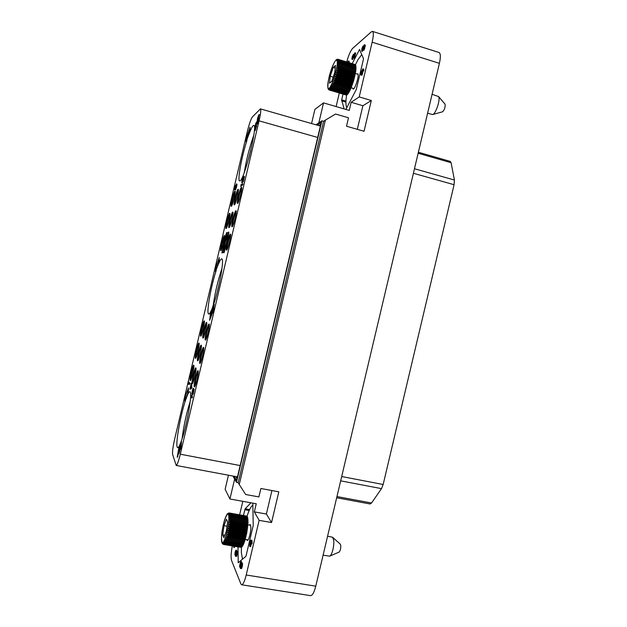 <?xml version="1.0" encoding="UTF-8"?>
<svg xmlns="http://www.w3.org/2000/svg" width="627" height="627" viewBox="0 0 627 627"><rect width="100%" height="100%" fill="white"/><g stroke="black" fill="none" stroke-linecap="round" stroke-linejoin="round"><path stroke-width="0.94" d="M180.803 442.474C179.424 446.032 178.381 447.764 177.668 447.678L177.175 447.075C175.458 443.179 180.701 414.275 185.623 399.948L187.591 394.751C188.547 392.643 189.291 391.632 189.84 391.71L190.185 392.008C192.473 394.038 186.501 427.293 181.203 441.384M184.777 401.241L187.786 393.294L188.492 387.886L185.49 395.849L184.777 401.241L185.623 399.948M187.591 394.751L187.786 393.294M174.792 438.508C172.974 446.542 172.245 451.84 172.597 454.387L176.203 465.461C177.175 465.116 178.538 461.362 180.302 454.199L259.053 120.839C260.691 113.62 261.153 109.639 260.44 108.886L252.289 117.069C250.839 119.169 249.123 124.224 247.14 132.234L174.792 438.508M194.292 386.796C193.304 385.785 196.917 370.071 197.999 370.706L198.085 370.761C199.135 371.537 195.467 387.557 194.394 386.875L194.292 386.796M192.183 383.552C191.235 382.603 194.77 367.265 195.796 367.877L195.875 367.931C196.878 368.66 193.296 384.288 192.277 383.622L192.183 383.552M190.177 380.471C189.276 379.578 192.732 364.6 193.704 365.196L193.774 365.243C194.738 365.925 191.235 381.177 190.263 380.542L190.177 380.471M199.809 363.441C198.743 362.672 202.443 346.731 203.532 347.374L203.603 347.413C204.723 347.938 200.985 364.185 199.888 363.495L199.809 363.441M197.56 360.799C196.541 360.078 200.154 344.529 201.189 345.148L201.251 345.179C202.325 345.681 198.665 361.513 197.63 360.846L197.56 360.799M195.42 358.291C194.448 357.617 197.975 342.436 198.963 343.04L199.018 343.071C200.044 343.533 196.47 358.981 195.491 358.338L195.42 358.291M205.327 340.093C204.19 339.568 207.96 323.391 209.073 324.041L209.112 324.057C210.319 324.339 206.495 340.814 205.382 340.116L205.327 340.093M202.936 338.055C201.847 337.561 205.531 321.792 206.589 322.411L206.62 322.435C207.772 322.693 204.034 338.752 202.983 338.078L202.936 338.055M200.656 336.119C199.621 335.657 203.219 320.272 204.222 320.875L204.253 320.891C205.35 321.126 201.706 336.785 200.711 336.143L200.656 336.119M226.574 250.149L226.535 250.149C225.25 250.228 229.114 234.051 230.368 234.114L230.43 234.114C231.731 233.989 227.773 250.455 226.574 250.149M224.631 248.723L223.596 250.432C222.373 250.51 226.135 234.741 227.327 234.804L227.538 236.567M226.817 240.98L226.229 243.527M223.141 244.749L220.806 250.698C219.638 250.784 223.314 235.391 224.435 235.47L224.043 240.909M232.092 226.786L232.021 226.794C230.76 226.872 234.592 210.938 235.885 210.75L235.979 210.743C237.265 210.609 233.338 226.841 232.092 226.786M229.012 227.672L228.941 227.679C227.734 227.766 231.473 212.216 232.703 212.051L232.782 212.036C234.012 211.91 230.187 227.734 229.012 227.672M226.081 228.51L226.018 228.518C224.866 228.612 228.51 213.431 229.678 213.282L229.756 213.274C230.924 213.141 227.201 228.581 226.081 228.51M237.617 203.43L237.515 203.438C236.261 203.524 240.07 187.826 241.403 187.387L241.528 187.363C242.798 187.23 238.903 203.234 237.617 203.43M234.388 204.911L234.294 204.927C233.103 205.021 236.81 189.691 238.08 189.291L238.189 189.268C239.396 189.135 235.603 204.739 234.388 204.911M231.324 206.33L231.238 206.338C230.101 206.432 233.714 191.47 234.921 191.094L235.023 191.07C236.175 190.937 232.476 206.165 231.324 206.33M188.124 393.364L188.492 387.886M215.39 271.648L219.058 262.384L219.27 257.595L215.947 266.937L215.39 271.648L218.729 262.305L219.27 257.595M211.315 310.459C210.178 312.944 209.316 314.127 208.728 314.017L208.619 313.978C206.134 313.32 210.931 286.343 216.299 270.119M218.478 264.014C219.842 260.675 220.892 258.967 221.637 258.888L221.739 258.896C224.529 258.324 219.442 287.495 213.752 304.048M212.435 307.732L211.816 309.299M246.019 142L250.016 131.364L250.063 127.257L246.411 137.979L246.019 142L249.687 131.27L250.063 127.257M249.374 133.237C250.902 129.193 252.14 126.693 253.096 125.721L253.794 125.416C258.034 124.781 244.412 179.675 240.078 180.827L239.647 180.929C237.218 180.874 241.536 157.236 246.975 140.252M179.251 451.542L179.667 446.126L179.008 446.832L177.206 457.326L178.57 453.329M178.248 454.136L178.664 452.138L178.515 454.058L179.157 452.725M211.895 309.323L210.57 312.481L209.645 320.303L211.346 314.801L211.785 309.291M209.645 320.303L211.644 315.115M254.562 130.769L255.228 130.541L256.639 125.886L256.396 124.977L254.821 129.53L255.22 125.776L256.662 121.904L255.667 123.59L254.562 130.769L256.396 124.977M255.173 129.099L256.553 122.814M256.365 122.767L256.929 122.226M180.098 449.488L180.521 447.466L180.372 449.387L180.96 448.869L181.516 441.447L180.85 442.16L179.048 452.702L180.427 448.658M223.416 252.673L224.019 252.736L227.217 242.335L228.871 232.186L228.259 232.162L226.606 242.296L223.416 252.673L226.872 242.249L228.534 232.1M221.809 252.799L222.397 252.861L224.051 242.853L227.178 232.601L226.582 232.586L223.463 242.814L222.06 252.775L223.714 242.767L226.841 232.523M213.76 307.457L214.246 304.456L213.721 304.04L212.49 307.269L211.573 315.099L213.298 309.542L213.838 304.064M211.573 315.099L213.204 311.619L213.846 308.17L213.454 307.387M257.493 122.39L258.88 116.066M258.7 116.011L259.351 114.725L258.669 114.992L257.509 118.566L256.835 123.817L257.454 123.135L258.739 118.205L257.203 122.939L257.407 119.757L259.006 114.623M256.882 124.068L257.383 124.122L258.253 121.936L258.739 118.205M189.495 384.406L190.067 383.481L188.868 382.039L188.531 384.218L188.782 383.262L189.495 384.406L189.738 383.41L188.868 382.039M188.672 384.453L189.08 383.732M234.78 190.036L235.564 189.722L236.316 187.849L237.014 184.573L236.457 183.907L235.039 189.174L235.486 185.357L234.553 189.315L234.992 189.918L235.697 188.641L236.606 183.821M191.172 388.975L191.76 388.019L191.744 383.332L191.306 383.113L189.871 389.195L191.164 384.28L191.415 387.948L191.306 383.113M189.965 389.351L191.164 385.777M191.948 397.988L192.544 397.009L191.603 395.41L190.898 397.651L191.164 396.648L191.948 397.988L192.191 396.938L191.251 395.339M191.055 397.933L191.478 397.181M192.301 395.159L193.273 393.819L194.158 389.21L193.586 388.787L193.194 389.845L193.116 388.285L192.277 391.005L191.838 394.148L192.889 389.359L192.74 392L193.578 389.743L192.403 395.088L193.704 388.74M193.665 388.756L193.234 388.238M191.838 394.148L193.03 390.049M192.74 392L193.555 390.276M240.768 186.564L242.673 184.84L242.915 183.789L241.034 184.612L240.768 186.564L242.571 183.695M242.406 182.598L243.323 181.595L244.428 176.571L243.895 176.305L243.268 177.888L243.19 176.9L242.187 179.761L241.716 182.567L242.445 181.375L242.406 182.598L242.751 182.089L243.997 176.242M241.795 182.818L242.39 182.543M236.489 476.708L237.312 477.562M237.053 478.66L235.87 476.591M320.46 125.745L319.895 125.486L320.53 125.416M319.895 125.486L319.417 125.8M318.806 125.627L320.797 124.318M317.137 125.149L321.243 122.422L236.598 480.58L234.161 476.277M232.946 476.05L236.465 482.328L321.902 120.799L315.93 124.804M239.255 484.506L245.659 494.515L258.888 496.921L260.879 488.504L278.811 491.811L271.546 522.542L259.123 520.355L246.207 574.998L315.765 586.174L439.409 63.327L372.156 42.197L359.216 96.919L371.317 100.516L364.044 131.278L346.512 126.215L348.502 117.782L335.586 114.028L325.382 120.11L239.255 484.506L238.205 482.649L236.465 482.328M238.205 482.649L323.603 121.285L321.902 120.799M325.382 120.11L323.603 121.285M242.806 501.326L239.624 514.806M339.309 93.031L336.111 106.574M372.156 42.197C373.582 35.77 373.684 32.165 372.462 31.381L371.356 31.812L352.562 48.451C350.618 50.583 348.659 55.074 346.707 61.924M359.216 96.919L351.151 102.279L362.884 105.751L357.312 129.334M311.564 123.55L314.919 109.349L323.54 102.883L349.231 110.423L351.151 102.279M345.869 109.435L356.269 89.559L363.362 59.557L363.448 58.53L359.561 49.455L352.217 63.609M343.016 94.128L341.668 99.834L345.963 101.104M344.09 108.91L341.668 99.834M353.534 58.107L354.506 58.123L355.713 53.013L354.741 53.005L353.8 56.971L353.471 54.204L352.17 56.885L351.88 59.267L353.103 55.082L353.777 57.896L354.984 52.793M354.302 54.862L353.471 54.204M351.88 59.267L352.766 59.471L353.338 56.234M363.072 50.074L363.817 50.309L364.248 49.596L365.204 45.019L364.326 44.768L363.346 46.547L362.955 46.061L361.818 48.906L361.779 51.046L362.555 47.229L363.033 46.821L363.041 48.216L364.146 45.505L363.268 49.792L364.452 44.783M361.599 51.077L362.524 51.281L362.955 48.436M362.829 48.397L363.597 48.608M361.011 75.122L362.1 75.115L362.955 71.509L363.934 70.02L363.166 69.785L362.406 70.373L362.759 68.868L362.077 70.616L360.619 71.729L360.407 72.622L361.011 75.122L361.34 74.879L362.194 71.274L363.166 69.785M363.346 69.848L363.527 69.103L362.759 68.868M349.074 62.645L349.106 61.211L348.4 60.991L347.53 62.175M323.54 102.883L318.822 122.861M371.317 100.516L362.884 105.751M372.462 31.381L439.002 52.488C440.648 53.397 440.781 57.018 439.409 63.327M315.765 586.174C314.174 592.413 312.434 595.572 310.561 595.65L241.661 584.772C243.096 584.615 244.616 581.354 246.207 574.998M232.311 545.913C231.018 552.857 230.767 557.709 231.543 560.467L240.854 583.878L241.661 584.772M228.455 475.211L225.132 489.287L229.929 499.006L256.255 503.747L254.335 511.883L266.373 514.022L271.922 490.541M259.123 520.355L254.335 511.883M238.009 546.869L238.229 562.772L245.745 556.47L246.129 555.514L253.214 525.559L252.822 503.128M250.949 502.791L245.149 508.787L249.624 509.586M243.425 515.472L245.149 508.787M250.972 540.639L249.938 539.988L249.679 546.125L250.643 546.634L251.317 543.789M249.859 546.501L250.706 542.896L251.129 543.758L251.921 543.891L252.14 542.982L251.882 540.262L251.098 540.129L250.745 541.626L249.938 539.988M241.309 566.299L241.52 565.186M240.478 568.524L241.646 568.438L242.32 566.338L242.367 563.03L241.176 563.062L240.274 566.879L239.843 565.836L240.705 561.283L239.53 566.244L240.235 567.937L241.45 563.704L240.87 568.313L241.685 565.413L241.591 562.905M241.332 562.928L241.614 561.729L240.705 561.283M236.575 551.031L236.732 550.365L235.885 550.208L235.117 552.121L234.882 554.425L235.47 556.267L236.7 552.559L236.512 551.023L235.407 551.713L235.885 550.208M235.47 556.267L236.614 556.227L237.218 554.346L237.382 551.447L236.512 551.023M233.597 546.133L233.746 547.34L234.482 547.465L234.631 546.305M229.929 499.006L234.639 479.067M271.546 522.542L266.373 514.022M252.877 505.056L251.529 506.365C250.032 508.325 248.519 511.663 246.991 516.374M241.411 547.308L241.379 552.716L242.492 559.213M249.428 525.058L250.165 524.54L250.886 527.033C251.09 531.782 248.621 541.023 247.304 540.458L246.795 539.714M252.07 540.623L251.098 540.129M251.709 542.128L250.925 541.994L251.278 540.49M252.14 542.982L251.349 542.849L250.925 541.994M251.129 543.758L251.349 542.849M249.93 545.075L249.961 541.367L250.526 542.527L249.93 545.075M241.121 567.012L240.478 566.91M241.309 566.252L240.533 566.126M241.614 561.729L240.839 561.604M240.368 565.922L239.843 565.836M242.477 563.289L241.701 563.164M242.547 563.908L241.771 563.783M242.555 564.606L241.779 564.48M242.461 565.538L241.685 565.413M242.32 566.338L241.536 566.212M242.108 567.223L241.332 567.098M241.904 567.897L241.129 567.772M241.646 568.438L240.87 568.313M241.434 568.618L240.658 568.493M241.552 564.159L241.019 564.073M241.56 564.708L240.854 564.59M241.419 565.601L240.65 565.476M237.382 551.447L236.638 551.321M237.445 552.026L236.7 551.901M237.445 552.685L236.7 552.559M237.359 553.578L236.606 553.453M237.218 554.346L236.465 554.221M237.045 555.052L236.301 554.926M236.857 555.702L236.105 555.577M236.614 556.227L235.862 556.102M236.41 556.408L235.666 556.282M236.732 550.365L235.987 550.24M236.308 551.023L235.823 550.945M236.222 551.141L235.681 551.047M236.058 551.439L235.533 551.352M235.658 552.63L235.211 552.559L235.407 551.713M235.548 553.108L235.211 552.559M235.446 553.641L235.133 553.038M235.384 554.088L235.086 553.578M235.313 554.871L235.133 554.362M235.901 551.784L235.25 554.856M236.261 551.752L236.45 553.296L235.721 555.538L236.261 551.752M236.026 555.083L235.493 554.997M236.152 554.699L235.509 554.597M236.277 554.174L235.564 554.049M236.379 553.696L235.634 553.57M236.497 552.685L235.87 552.583M236.489 552.301L235.995 552.222M234.678 546.634L233.902 546.18M233.746 547.34L233.949 546.509M418.381 152.251L450.28 161.413L451.095 162.706L454.418 180.027L454.081 184.706L383.168 484.499L381.514 488.637L371.537 503.003L370.087 503.975L336.675 497.76M361.763 54.565L357.876 59.839L355.431 64.808M346.59 95.03C345.877 99.858 345.743 103.479 346.19 105.885L346.809 107.679M356.888 73.939L358.001 73.876C359.2 76.22 354.741 90.006 353.111 89.034L352.688 88.235M354.506 58.123L353.777 57.896M353.291 55.725L352.797 55.568M353.315 56.297L352.593 56.077M353.103 57.041L352.382 56.822M352.97 57.606L352.249 57.386M352.852 58.264L352.131 58.045M352.852 58.609L352.131 58.382M352.93 58.766L352.209 58.546M352.766 59.471L352.045 59.244M354.271 54.58L353.55 54.361M365.29 45.175L364.538 44.94M365.298 45.52L364.546 45.285M365.267 46.022L364.514 45.787M365.18 46.563L364.428 46.327M364.898 47.746L364.146 47.511M364.702 48.381L363.958 48.146M364.459 49.063L363.707 48.828M364.248 49.596L363.495 49.361M364.013 50.027L363.268 49.792M364.185 46.335L363.652 46.171M364.075 46.9L363.441 46.704M363.84 47.832L363.182 47.628M363.668 48.412L363.041 48.216M363.025 47.37L362.555 47.229M362.931 47.942L362.343 47.754M362.861 48.765L362.116 48.53M362.727 49.353L361.975 49.118M362.602 50.035L361.857 49.807M362.61 50.387L361.857 50.152M362.696 50.544L361.951 50.317M362.524 51.281L361.779 51.046M363.723 70.929L362.955 70.694M362.955 71.509L362.194 71.274M362.1 75.115L361.34 74.879M361.262 74.072L360.838 72.301L361.865 71.517L361.262 74.072M361.614 72.583L360.838 72.301M347.491 62.167L347.076 62.034M349.2 61.47L348.4 60.991M349.208 61.901L348.487 61.25M349.09 62.559L348.385 62.339L348.502 61.681M194.864 386.389C194.574 383.928 196.917 373.433 198.218 371.333M192.748 383.128C192.505 380.691 194.754 370.62 196.008 368.519M190.733 380.025C190.53 377.611 192.701 367.947 193.908 365.847M200.366 363.017C200.076 360.564 202.443 350.093 203.759 348.001M198.101 360.36C197.858 357.931 200.138 347.875 201.4 345.79M195.953 357.829C195.757 355.431 197.952 345.775 199.159 343.69M205.86 339.654C205.57 337.201 207.976 326.738 209.3 324.661M203.454 337.592C203.219 335.171 205.531 325.131 206.792 323.054M201.173 335.633C200.985 333.243 203.203 323.595 204.418 321.526M227.013 249.687C226.762 247.234 229.294 236.802 230.642 234.741M224.066 249.954C223.863 247.524 226.292 237.515 227.585 235.454M221.268 250.204C221.112 247.798 223.439 238.182 224.678 236.128M232.507 226.331C232.264 223.878 234.827 213.439 236.183 211.377M229.419 227.201C229.223 224.764 231.684 214.755 232.985 212.686M226.488 228.016C226.339 225.618 228.698 215.994 229.944 213.94M237.994 202.983C237.766 200.515 240.368 190.075 241.732 188.006M234.772 204.449C234.592 202.012 237.077 191.987 238.385 189.918M231.708 205.844C231.567 203.43 233.957 193.806 235.203 191.744M179.095 453.548L179.314 446.056M178.515 454.058L178.742 453.478M177.786 456.824L177.896 454.066M177.206 457.326L177.441 456.754M179.063 447.2L178.037 453.203L179.063 447.2M178.671 451.605L178.75 451.142M210.703 312.779L211.66 310.882L210.429 315.107L210.703 312.779L211.581 311.423M211.268 314.213L210.014 318.61L210.311 316.102L211.268 314.213M210.954 313.688L211.048 312.857M210.539 317.199L211.205 314.707M180.96 448.869L181.164 441.377M180.372 449.387L180.607 448.799M179.635 452.185L179.745 449.426M179.048 452.702L179.283 452.122M180.905 442.529L180.584 446.8L179.878 448.556L180.905 442.529M180.521 446.949L180.607 446.432M212.631 307.559L213.564 305.145L213.564 305.96L212.365 309.887L212.631 307.559L213.525 306.164M213.211 308.962L211.95 313.39L212.247 310.882L213.211 308.962M212.882 308.468L212.984 307.638M212.475 311.98L213.156 309.448M236.167 184.941L235.313 188.868L236.442 185.02M235.634 188.351L236.418 185.224M243.401 179.588L242.712 181.658L242.704 180.623L243.785 177.112L243.401 179.588M242.343 179.651L243.049 177.731L242.508 180.741L241.983 181.658L242.547 178.938M243.025 180.858L243.723 178.068M242.414 180.999L242.688 179.745M248.01 521.836L247.986 522.934L229.223 519.54L230.603 518.795L248.01 521.836L248.018 521.366L229.255 518.09L230.618 517.33L230.611 516.907L229.231 516.805L230.571 516.052L229.145 515.707L230.407 514.689L247.704 517.737L247.673 518.709M230.407 514.689L229.004 514.822L230.281 514.132L247.547 517.173L247.5 517.698M230.611 516.907L247.978 519.955L247.822 521.327M230.54 515.7L247.869 518.741L247.783 519.924M230.281 514.132L247.547 517.173M230.211 513.913L228.8 514.148L229.96 513.372L247.187 516.405L247.257 516.914M229.96 513.372L228.542 513.709L229.654 513.066L246.952 516.366M229.654 513.066L228.236 513.497L229.419 513.004L246.583 516.052M241.129 547.285L223.667 544.463M241.599 546.987L223.996 544.408L222.797 543.554L223.737 544.463L241.097 547.379M242.093 546.454L241.826 547.026L224.411 544.103L223.181 543.343L224.121 544.338L241.513 547.261M242.61 545.67L242.312 546.485L224.866 543.554L223.604 542.896L224.552 543.962L241.975 546.885M243.143 544.667L242.814 545.709L224.051 542.222L225.015 543.335L242.469 546.266M243.676 543.452L243.339 544.698L224.521 541.32L225.501 542.473L242.978 545.419M247.986 522.934L246.764 533.013L243.872 543.484L225.007 540.215L226.002 541.391L243.503 544.338M230.618 517.33L247.994 520.379M229.223 519.54L247.814 522.793M247.892 524.658L229.121 521.139L230.524 520.418L247.963 523.459M229.121 521.139L247.743 524.391M247.728 526.492L228.965 522.863L230.383 522.173L247.845 525.214M228.965 522.863L247.61 526.108M247.508 528.412L229.999 525.379L228.745 524.681L230.18 524.047L247.665 527.08M228.745 524.681L247.422 527.918M247.218 530.387L229.701 527.362L228.471 526.562L229.913 525.998L247.422 529.023M228.471 526.562L247.163 529.791M246.881 532.386L229.349 529.368L228.15 528.475L229.592 527.989L247.116 531.014M228.15 528.475L246.858 531.696M246.489 534.376L228.949 531.367L227.781 530.387L229.223 529.995L246.764 533.013M227.781 530.387L246.505 533.608M246.058 536.328L228.51 533.326L227.374 532.276L228.816 531.986L246.356 534.996M227.374 532.276L246.097 535.482M245.588 538.193L228.04 535.207L226.935 534.102L245.909 536.924M226.935 534.102L245.666 537.3M245.086 539.965L227.546 536.978L226.472 535.834L245.431 538.758M226.472 535.834L245.196 539.024M244.569 541.595L227.037 538.617L225.986 537.449L244.93 540.49M225.986 537.449L244.702 540.623M244.036 543.06L226.519 540.098L225.501 538.914L244.405 542.073M225.501 538.914L244.201 542.089M223.141 544.275L222.46 543.523L223.643 544.463L240.995 547.371M229.035 512.996L228.424 513.145M229.756 513.137L246.96 516.17M230.046 513.513L247.281 516.554M227.625 521.868L226.441 519.187L224.004 525.685L222.726 534.902L223.87 537.747L226.339 531.218L227.625 521.868M222.726 534.902L224.811 535.254M224.004 525.685L227.029 526.202M230.454 514.979L247.759 518.027M230.571 516.052L247.908 519.101M327.576 536.234L332.553 537.214L333.674 540.129C334.489 545.49 331.879 555.773 329.606 556.165L323.101 555.161M329.81 556.071L339.042 552.144C340.289 550.937 340.861 548.68 340.759 545.388L340.265 544.142L332.725 537.363M337.616 59.259L337.036 59.393M355.862 70.24L355.728 71.329L337.404 65.647L338.854 65.051L355.862 70.24L355.917 69.769L337.569 64.213L339.003 63.609L355.995 68.798L356.011 68.382L337.663 62.935L339.066 62.339L356.034 67.528L337.671 61.854L339.042 61.274L355.987 66.462L337.6 60.968L338.941 60.427L355.854 65.608L338.886 60.216L337.451 60.302L338.674 59.675L355.548 64.84L355.58 65.326M338.674 59.675L337.224 59.863L338.392 59.369L355.313 64.769M346.402 94.975L329.496 90.108L328.438 89.058L329.183 89.974M346.903 94.701L346.645 95.045L329.88 90.061L328.775 89.089L329.606 90.123L346.347 95.1M347.46 94.191L347.123 94.771L330.327 89.771L329.183 88.893L330.014 89.998L346.786 94.983M348.056 93.447L347.664 94.254L329.645 88.462L330.484 89.63L347.287 94.63M348.683 92.482L348.251 93.509L330.163 87.811L331.001 89.034L347.844 94.042M349.341 91.315L348.878 92.545L330.711 86.941L331.565 88.203L348.44 93.227M355.728 71.329L353.487 81.22L349.529 91.37L331.299 85.868L332.177 87.153L349.074 92.2M355.995 68.798L355.728 69.715M356.034 67.528L355.822 68.319M355.987 66.462L355.83 67.113M355.854 65.608L355.752 66.109M338.752 59.816L355.634 64.989M337.404 65.647L355.564 71.18M355.462 73.022L337.161 67.23L338.627 66.658L355.65 71.846M337.161 67.23L355.337 72.756M355.109 74.832L336.848 68.931L338.321 68.398L355.36 73.578M336.848 68.931L355.031 74.448M354.694 76.721L337.647 71.549L336.464 70.718L337.945 70.24L354.992 75.412M336.464 70.718L354.655 76.235M354.208 78.657L337.161 73.5L336.017 72.56L337.498 72.16L354.545 77.325M336.017 72.56L354.208 78.069M353.667 80.617L336.621 75.467L335.516 74.441L336.997 74.111L354.043 79.268M335.516 74.441L353.706 79.935M353.072 82.552L336.041 77.419L334.975 76.314L336.448 76.079L353.487 81.22M334.975 76.314L353.158 81.8M352.437 84.449L335.421 79.331L334.395 78.156L335.853 78.022L352.876 83.156M334.395 78.156L352.57 83.626M351.778 86.267L334.779 81.157L333.791 79.935L335.226 79.911L352.233 85.029M333.791 79.935L351.943 85.39M351.104 87.976L334.12 82.882L333.164 81.62L351.567 86.816M333.164 81.62L351.3 87.067M350.422 89.551L333.462 84.473L332.537 83.187L350.893 88.485M332.537 83.187L350.65 88.619M349.741 90.962L332.812 85.907L331.91 84.614L350.203 90.006M331.91 84.614L349.999 90.022M338.392 59.369L336.934 59.659L338.235 59.338M335.492 65.443L333.196 67.457L330.217 76.275L329.481 83.195L331.738 81.345L334.771 72.411L335.492 65.443M333.196 67.457L335.218 68.077M330.217 76.275L333.156 77.16M338.486 59.44L355.337 64.605M432.097 94.269L438.571 96.566C440.695 99.364 435.569 114.522 432.512 114.569L427.614 113.205M432.74 114.506L442.513 111.818C444.504 109.866 445.358 107.335 445.092 104.231L444.966 104.074M186.047 424.354L187.849 416.03M182.073 438.853C183.664 426.039 186.376 413.538 190.216 401.335M237.39 477.225L236.771 477.202M180.302 454.199L240.149 465.555M259.053 120.839L317.685 137.454M238.111 562.294L238.715 562.395M244.789 509.72L249.193 510.503M381.514 488.637L340.673 480.846M383.168 484.499L341.691 476.536M454.081 184.706L413.405 173.279M454.418 180.027L414.478 168.749M451.095 162.706L418.146 153.254M371.537 503.003L336.958 496.56M248.731 158.341L250.871 149.963M244.287 172.496C246.309 159.854 249.475 147.447 253.786 135.267M359.24 49.823L359.827 50.003M341.574 100.829L345.932 102.115M213.219 305.294C215.022 292.582 217.953 280.238 222.013 268.27M216.997 293.013L219.748 281.382M230.618 518.317L230.603 518.795M230.556 519.893L230.524 520.418M230.438 521.617L230.383 522.173M230.25 523.451L230.18 524.047M229.999 525.379L229.913 525.998M229.701 527.362L229.592 527.989M229.349 529.368L229.223 529.995M228.949 531.367L228.816 531.986M228.51 533.326L228.369 533.922M228.04 535.207L227.891 535.771M227.546 536.978L227.389 537.511M227.037 538.617L226.88 539.102M226.519 540.098L226.363 540.521M228.863 518.568C229.059 505.017 221.519 525.34 221.511 538.115C221.088 552.309 228.957 531.649 228.863 518.568M339.027 63.186L339.003 63.609M338.909 64.581L338.854 65.051M338.705 66.141L338.627 66.658M338.423 67.841L338.321 68.398M338.071 69.66L337.945 70.24M337.647 71.549L337.498 72.16M337.161 73.5L336.997 74.111M336.621 75.467L336.448 76.079M336.041 77.419L335.853 78.022M335.421 79.331L335.226 79.911M334.779 81.157L334.575 81.714M334.12 82.882L333.917 83.399M333.462 84.473L333.258 84.943M332.812 85.907L332.608 86.314M337.02 60.952C335.382 55.152 326.158 82.576 327.992 87.576C329.363 94.207 339.058 65.811 337.02 60.952M176.203 465.461L237.468 476.888M260.44 108.886L320.381 126.074M229.153 512.98L228.502 513.113M228.087 513.317C227.648 513.732 226.943 513.388 224.67 519.736C222.781 526.084 221.715 532.268 221.472 538.287L222.185 543.319M222.232 543.405L222.726 544.017M247.884 524.791L250.682 525.277M245.149 539.432L248.049 539.925M337.694 59.251L336.989 59.416M336.715 59.549C336.777 59.212 334.606 60.67 331.714 68.398C328.901 76.141 327.639 82.733 327.929 88.156L328.187 88.932M328.274 89.097L328.744 89.7M355.376 73.484L358.111 74.315M351.144 87.772L353.902 88.603M444.998 104.106L438.5 96.456"/></g></svg>
